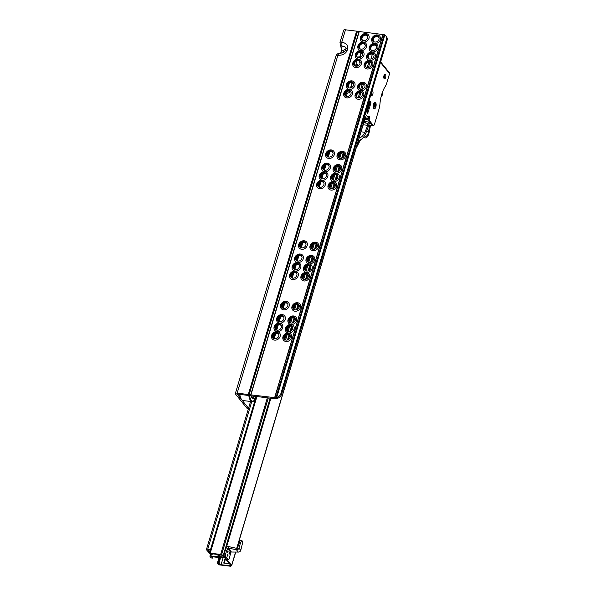 <?xml version="1.0" encoding="UTF-8"?>
<svg xmlns="http://www.w3.org/2000/svg" width="596" height="596" viewBox="0 0 596 596"><rect width="100%" height="100%" fill="white"/><g stroke="black" fill="none" stroke-linecap="round" stroke-linejoin="round"><path stroke-width="0.89" d="M278.921 335.101A3.256 2.742 -39 0 0 278.406 333.827A3.256 2.742 -39 0 0 276.745 332.94A3.256 2.742 -39 0 0 272.931 335.518A3.256 2.742 -39 0 0 273.34 337.917A3.256 2.742 -39 0 0 274.48 338.692M276.559 332.404A3.509 2.95 141 0 1 278.921 334.922A3.509 2.95 141 0 1 274.674 338.722A3.509 2.95 141 0 1 274.302 338.655A3.509 2.95 141 0 1 272.521 334.989A3.509 2.95 141 0 1 276.559 332.404M274.6 340.13A4.731 3.978 141 0 1 271.612 335.354A4.731 3.978 141 0 1 277.14 331.614A4.731 3.978 141 0 1 274.145 326.839A4.731 3.978 141 0 1 279.68 323.099A4.731 3.978 141 0 1 276.686 318.324A4.731 3.978 141 0 1 282.213 314.584A4.731 3.978 141 0 1 285.208 319.359A4.731 3.978 141 0 1 279.68 323.099A4.731 3.978 141 0 1 282.668 327.875A4.731 3.978 141 0 1 277.14 331.614A4.731 3.978 141 0 1 280.135 336.39A4.731 3.978 141 0 1 274.6 340.13M290.282 336.479A3.256 2.742 -39 0 0 289.768 335.205A3.256 2.742 -39 0 0 288.106 334.319A3.256 2.742 -39 0 0 284.299 336.896A3.256 2.742 -39 0 0 284.702 339.303A3.256 2.742 -39 0 0 285.842 340.07M287.928 333.782A3.509 2.95 141 0 1 290.282 336.3A3.509 2.95 141 0 1 286.043 340.1A3.509 2.95 141 0 1 285.663 340.033A3.509 2.95 141 0 1 283.882 336.368A3.509 2.95 141 0 1 287.928 333.782M285.961 341.508A4.731 3.978 141 0 1 282.973 336.733A4.731 3.978 141 0 1 288.501 332.993A4.731 3.978 141 0 1 285.514 328.217A4.731 3.978 141 0 1 291.042 324.477A4.731 3.978 141 0 1 288.047 319.702A4.731 3.978 141 0 1 293.582 315.962A4.731 3.978 141 0 1 296.57 320.737A4.731 3.978 141 0 1 291.042 324.477A4.731 3.978 141 0 1 294.037 329.253A4.731 3.978 141 0 1 288.501 332.993A4.731 3.978 141 0 1 291.496 337.768A4.731 3.978 141 0 1 285.961 341.508M281.461 326.586A3.256 2.742 -39 0 0 280.94 325.312A3.256 2.742 -39 0 0 279.286 324.425A3.256 2.742 -39 0 0 275.471 327.003A3.256 2.742 -39 0 0 275.873 329.402A3.256 2.742 -39 0 0 277.013 330.177M279.099 323.889A3.509 2.95 141 0 1 281.454 326.399A3.509 2.95 141 0 1 277.215 330.206A3.509 2.95 141 0 1 276.835 330.139A3.509 2.95 141 0 1 275.061 326.466A3.509 2.95 141 0 1 279.099 323.889M292.822 327.964A3.256 2.742 -39 0 0 292.308 326.69A3.256 2.742 -39 0 0 290.647 325.803A3.256 2.742 -39 0 0 286.84 328.381A3.256 2.742 -39 0 0 287.242 330.78A3.256 2.742 -39 0 0 288.382 331.555M290.468 325.267A3.509 2.95 141 0 1 292.822 327.785A3.509 2.95 141 0 1 288.583 331.585A3.509 2.95 141 0 1 288.203 331.518A3.509 2.95 141 0 1 286.423 327.852A3.509 2.95 141 0 1 290.468 325.267M283.994 318.07A3.256 2.742 -39 0 0 283.48 316.789A3.256 2.742 -39 0 0 281.819 315.91A3.256 2.742 -39 0 0 278.012 318.48A3.256 2.742 -39 0 0 278.414 320.886A3.256 2.742 -39 0 0 279.554 321.661M281.64 315.373A3.509 2.95 141 0 1 283.994 317.884A3.509 2.95 141 0 1 279.755 321.691A3.509 2.95 141 0 1 279.375 321.624A3.509 2.95 141 0 1 277.594 317.951A3.509 2.95 141 0 1 281.64 315.373M295.363 319.449A3.256 2.742 -39 0 0 294.841 318.175A3.256 2.742 -39 0 0 293.187 317.288A3.256 2.742 -39 0 0 289.373 319.866A3.256 2.742 -39 0 0 289.775 322.265A3.256 2.742 -39 0 0 290.915 323.039M293.001 316.752A3.509 2.95 141 0 1 295.363 319.27A3.509 2.95 141 0 1 291.116 323.069A3.509 2.95 141 0 1 290.744 323.002A3.509 2.95 141 0 1 288.963 319.337A3.509 2.95 141 0 1 293.001 316.752M287.942 304.824A3.256 2.742 -39 0 0 287.428 303.543A3.256 2.742 -39 0 0 285.775 302.656A3.256 2.742 -39 0 0 281.96 305.234A3.256 2.742 -39 0 0 282.362 307.64A3.256 2.742 -39 0 0 283.502 308.415M285.588 302.12A3.509 2.95 141 0 1 287.942 304.638A3.509 2.95 141 0 1 283.703 308.445A3.509 2.95 141 0 1 283.324 308.37A3.509 2.95 141 0 1 281.55 304.705A3.509 2.95 141 0 1 285.588 302.12M283.629 309.853A4.731 3.978 141 0 1 280.634 305.077A4.731 3.978 141 0 1 286.169 301.338A4.731 3.978 141 0 1 289.157 306.113A4.731 3.978 141 0 1 283.629 309.853M299.311 306.202A3.256 2.742 -39 0 0 298.797 304.921A3.256 2.742 -39 0 0 297.136 304.042A3.256 2.742 -39 0 0 293.321 306.612A3.256 2.742 -39 0 0 293.724 309.019A3.256 2.742 -39 0 0 294.871 309.793M296.95 303.506A3.509 2.95 141 0 1 299.311 306.016A3.509 2.95 141 0 1 295.065 309.823A3.509 2.95 141 0 1 294.692 309.756A3.509 2.95 141 0 1 292.912 306.083A3.509 2.95 141 0 1 296.95 303.506M294.99 311.231A4.731 3.978 141 0 1 292.003 306.456A4.731 3.978 141 0 1 297.531 302.716A4.731 3.978 141 0 1 300.518 307.491A4.731 3.978 141 0 1 294.99 311.231M296.972 274.54A3.256 2.742 -39 0 0 296.458 273.266A3.256 2.742 -39 0 0 294.796 272.379A3.256 2.742 -39 0 0 290.99 274.957A3.256 2.742 -39 0 0 291.392 277.363A3.256 2.742 -39 0 0 292.532 278.131M294.618 271.843A3.509 2.95 141 0 1 296.972 274.361A3.509 2.95 141 0 1 292.733 278.161A3.509 2.95 141 0 1 292.353 278.094A3.509 2.95 141 0 1 290.572 274.428A3.509 2.95 141 0 1 294.618 271.843M292.651 279.569A4.731 3.978 141 0 1 289.663 274.793A4.731 3.978 141 0 1 295.191 271.053A4.731 3.978 141 0 1 292.204 266.278A4.731 3.978 141 0 1 297.732 262.538A4.731 3.978 141 0 1 294.737 257.763A4.731 3.978 141 0 1 300.272 254.023A4.731 3.978 141 0 1 303.26 258.798A4.731 3.978 141 0 1 297.732 262.538A4.731 3.978 141 0 1 300.727 267.313A4.731 3.978 141 0 1 295.191 271.053A4.731 3.978 141 0 1 298.186 275.829A4.731 3.978 141 0 1 292.651 279.569M308.333 275.918A3.256 2.742 -39 0 0 307.819 274.644A3.256 2.742 -39 0 0 306.165 273.758A3.256 2.742 -39 0 0 302.351 276.335A3.256 2.742 -39 0 0 302.753 278.742A3.256 2.742 -39 0 0 303.893 279.509M305.979 273.221A3.509 2.95 141 0 1 308.333 275.739A3.509 2.95 141 0 1 304.094 279.546A3.509 2.95 141 0 1 303.714 279.472A3.509 2.95 141 0 1 301.941 275.806A3.509 2.95 141 0 1 305.979 273.221M304.02 280.954A4.731 3.978 141 0 1 301.025 276.179A4.731 3.978 141 0 1 306.56 272.432A4.731 3.978 141 0 1 303.565 267.656A4.731 3.978 141 0 1 309.093 263.916A4.731 3.978 141 0 1 306.106 259.141A4.731 3.978 141 0 1 311.634 255.401A4.731 3.978 141 0 1 314.628 260.176A4.731 3.978 141 0 1 309.093 263.916A4.731 3.978 141 0 1 312.088 268.692A4.731 3.978 141 0 1 306.56 272.432A4.731 3.978 141 0 1 309.548 277.207A4.731 3.978 141 0 1 304.02 280.954M299.512 266.025A3.256 2.742 -39 0 0 298.998 264.751A3.256 2.742 -39 0 0 297.337 263.864A3.256 2.742 -39 0 0 293.53 266.442A3.256 2.742 -39 0 0 293.932 268.848A3.256 2.742 -39 0 0 295.072 269.615M297.151 263.328A3.509 2.95 141 0 1 299.512 265.846A3.509 2.95 141 0 1 295.273 269.645A3.509 2.95 141 0 1 294.893 269.578A3.509 2.95 141 0 1 293.113 265.913A3.509 2.95 141 0 1 297.151 263.328M310.874 267.403A3.256 2.742 -39 0 0 310.36 266.129A3.256 2.742 -39 0 0 308.698 265.242A3.256 2.742 -39 0 0 304.891 267.82A3.256 2.742 -39 0 0 305.294 270.226A3.256 2.742 -39 0 0 306.433 270.994M308.519 264.706A3.509 2.95 141 0 1 310.874 267.224A3.509 2.95 141 0 1 306.635 271.031A3.509 2.95 141 0 1 306.255 270.957A3.509 2.95 141 0 1 304.474 267.291A3.509 2.95 141 0 1 308.519 264.706M302.053 257.509A3.256 2.742 -39 0 0 301.531 256.235A3.256 2.742 -39 0 0 299.877 255.349A3.256 2.742 -39 0 0 296.063 257.926A3.256 2.742 -39 0 0 296.465 260.325A3.256 2.742 -39 0 0 297.605 261.1M299.691 254.812A3.509 2.95 141 0 1 302.045 257.33A3.509 2.95 141 0 1 297.806 261.13A3.509 2.95 141 0 1 297.426 261.063A3.509 2.95 141 0 1 295.653 257.397A3.509 2.95 141 0 1 299.691 254.812M313.414 258.887A3.256 2.742 -39 0 0 312.9 257.614A3.256 2.742 -39 0 0 311.239 256.727A3.256 2.742 -39 0 0 307.432 259.305A3.256 2.742 -39 0 0 307.834 261.711A3.256 2.742 -39 0 0 308.974 262.478M311.06 256.191A3.509 2.95 141 0 1 313.414 258.709A3.509 2.95 141 0 1 309.175 262.508A3.509 2.95 141 0 1 308.795 262.441A3.509 2.95 141 0 1 307.014 258.776A3.509 2.95 141 0 1 311.06 256.191M306.001 244.263A3.256 2.742 -39 0 0 305.48 242.989A3.256 2.742 -39 0 0 303.826 242.103A3.256 2.742 -39 0 0 300.012 244.68A3.256 2.742 -39 0 0 300.414 247.079A3.256 2.742 -39 0 0 301.554 247.854M303.64 241.566A3.509 2.95 141 0 1 306.001 244.077A3.509 2.95 141 0 1 301.755 247.884A3.509 2.95 141 0 1 301.382 247.817A3.509 2.95 141 0 1 299.602 244.151A3.509 2.95 141 0 1 303.64 241.566M301.68 249.292A4.731 3.978 141 0 1 298.685 244.516A4.731 3.978 141 0 1 304.221 240.777A4.731 3.978 141 0 1 307.208 245.552A4.731 3.978 141 0 1 301.68 249.292M317.363 245.641A3.256 2.742 -39 0 0 316.849 244.367A3.256 2.742 -39 0 0 315.187 243.481A3.256 2.742 -39 0 0 311.38 246.059A3.256 2.742 -39 0 0 311.782 248.458A3.256 2.742 -39 0 0 312.922 249.232M315.008 242.945A3.509 2.95 141 0 1 317.363 245.463A3.509 2.95 141 0 1 313.123 249.262A3.509 2.95 141 0 1 312.744 249.195A3.509 2.95 141 0 1 310.963 245.53A3.509 2.95 141 0 1 315.008 242.945M313.042 250.67A4.731 3.978 141 0 1 310.054 245.895A4.731 3.978 141 0 1 315.582 242.155A4.731 3.978 141 0 1 318.577 246.93A4.731 3.978 141 0 1 313.042 250.67M324.053 183.702A3.256 2.742 -39 0 0 323.539 182.428A3.256 2.742 -39 0 0 321.877 181.542A3.256 2.742 -39 0 0 318.07 184.119A3.256 2.742 -39 0 0 318.473 186.526A3.256 2.742 -39 0 0 319.612 187.293M321.698 181.005A3.509 2.95 141 0 1 324.053 183.523A3.509 2.95 141 0 1 319.814 187.323A3.509 2.95 141 0 1 319.434 187.256A3.509 2.95 141 0 1 317.653 183.59A3.509 2.95 141 0 1 321.698 181.005M319.732 188.731A4.731 3.978 141 0 1 316.744 183.955A4.731 3.978 141 0 1 322.272 180.215A4.731 3.978 141 0 1 319.277 175.44A4.731 3.978 141 0 1 324.813 171.7A4.731 3.978 141 0 1 321.818 166.925A4.731 3.978 141 0 1 327.353 163.185A4.731 3.978 141 0 1 330.34 167.96A4.731 3.978 141 0 1 324.813 171.7A4.731 3.978 141 0 1 327.8 176.476A4.731 3.978 141 0 1 322.272 180.215A4.731 3.978 141 0 1 325.267 184.991A4.731 3.978 141 0 1 319.732 188.731M335.414 185.08A3.256 2.742 -39 0 0 334.9 183.806A3.256 2.742 -39 0 0 333.238 182.92A3.256 2.742 -39 0 0 329.432 185.498A3.256 2.742 -39 0 0 329.834 187.904A3.256 2.742 -39 0 0 330.974 188.671M333.06 182.383A3.509 2.95 141 0 1 335.414 184.902A3.509 2.95 141 0 1 331.175 188.709A3.509 2.95 141 0 1 330.795 188.634A3.509 2.95 141 0 1 329.014 184.969A3.509 2.95 141 0 1 333.06 182.383M331.1 190.109A4.731 3.978 141 0 1 328.105 185.334A4.731 3.978 141 0 1 333.633 181.594A4.731 3.978 141 0 1 330.646 176.818A4.731 3.978 141 0 1 336.174 173.078A4.731 3.978 141 0 1 333.186 168.303A4.731 3.978 141 0 1 338.714 164.563A4.731 3.978 141 0 1 341.709 169.339A4.731 3.978 141 0 1 336.174 173.078A4.731 3.978 141 0 1 339.169 177.854A4.731 3.978 141 0 1 333.633 181.594A4.731 3.978 141 0 1 336.628 186.369A4.731 3.978 141 0 1 331.1 190.109M326.593 175.187A3.256 2.742 -39 0 0 326.079 173.913A3.256 2.742 -39 0 0 324.418 173.026A3.256 2.742 -39 0 0 320.603 175.604A3.256 2.742 -39 0 0 321.006 178.003A3.256 2.742 -39 0 0 322.153 178.778M324.231 172.49A3.509 2.95 141 0 1 326.593 175.008A3.509 2.95 141 0 1 322.347 178.807A3.509 2.95 141 0 1 321.974 178.74A3.509 2.95 141 0 1 320.194 175.075A3.509 2.95 141 0 1 324.231 172.49M337.954 176.565A3.256 2.742 -39 0 0 337.44 175.291A3.256 2.742 -39 0 0 335.779 174.404A3.256 2.742 -39 0 0 331.972 176.982A3.256 2.742 -39 0 0 332.374 179.389A3.256 2.742 -39 0 0 333.514 180.156M335.6 173.868A3.509 2.95 141 0 1 337.954 176.386A3.509 2.95 141 0 1 333.715 180.186A3.509 2.95 141 0 1 333.335 180.119A3.509 2.95 141 0 1 331.555 176.453A3.509 2.95 141 0 1 335.6 173.868M329.134 166.671A3.256 2.742 -39 0 0 328.612 165.397A3.256 2.742 -39 0 0 326.958 164.511A3.256 2.742 -39 0 0 323.144 167.089A3.256 2.742 -39 0 0 323.546 169.488A3.256 2.742 -39 0 0 324.686 170.262M326.772 163.975A3.509 2.95 141 0 1 329.126 166.493A3.509 2.95 141 0 1 324.887 170.292A3.509 2.95 141 0 1 324.507 170.225A3.509 2.95 141 0 1 322.734 166.56A3.509 2.95 141 0 1 326.772 163.975M340.495 168.05A3.256 2.742 -39 0 0 339.981 166.776A3.256 2.742 -39 0 0 338.319 165.889A3.256 2.742 -39 0 0 334.512 168.467A3.256 2.742 -39 0 0 334.915 170.873A3.256 2.742 -39 0 0 336.055 171.641M338.133 165.353A3.509 2.95 141 0 1 340.495 167.871A3.509 2.95 141 0 1 336.256 171.67A3.509 2.95 141 0 1 335.876 171.603A3.509 2.95 141 0 1 334.095 167.938A3.509 2.95 141 0 1 338.133 165.353M333.082 153.425A3.256 2.742 -39 0 0 332.561 152.151A3.256 2.742 -39 0 0 330.907 151.265A3.256 2.742 -39 0 0 327.092 153.843A3.256 2.742 -39 0 0 327.495 156.241A3.256 2.742 -39 0 0 328.634 157.016M330.72 150.728A3.509 2.95 141 0 1 333.075 153.239A3.509 2.95 141 0 1 328.836 157.046A3.509 2.95 141 0 1 328.456 156.979A3.509 2.95 141 0 1 326.683 153.306A3.509 2.95 141 0 1 330.72 150.728M328.761 158.454A4.731 3.978 141 0 1 325.766 153.679A4.731 3.978 141 0 1 331.301 149.939A4.731 3.978 141 0 1 334.289 154.714A4.731 3.978 141 0 1 328.761 158.454M344.443 154.804A3.256 2.742 -39 0 0 343.929 153.53A3.256 2.742 -39 0 0 342.268 152.643A3.256 2.742 -39 0 0 338.461 155.221A3.256 2.742 -39 0 0 338.863 157.62A3.256 2.742 -39 0 0 340.003 158.394M342.089 152.107A3.509 2.95 141 0 1 344.443 154.625A3.509 2.95 141 0 1 340.204 158.424A3.509 2.95 141 0 1 339.824 158.357A3.509 2.95 141 0 1 338.044 154.692A3.509 2.95 141 0 1 342.089 152.107M340.122 159.832A4.731 3.978 141 0 1 337.135 155.057A4.731 3.978 141 0 1 342.663 151.317A4.731 3.978 141 0 1 345.658 156.092A4.731 3.978 141 0 1 340.122 159.832M351.133 92.864A3.256 2.742 -39 0 0 350.619 91.59A3.256 2.742 -39 0 0 348.958 90.704A3.256 2.742 -39 0 0 345.151 93.281A3.256 2.742 -39 0 0 345.553 95.688A3.256 2.742 -39 0 0 346.693 96.455M348.779 90.167A3.509 2.95 141 0 1 351.133 92.685A3.509 2.95 141 0 1 346.894 96.485A3.509 2.95 141 0 1 346.514 96.418A3.509 2.95 141 0 1 344.734 92.752A3.509 2.95 141 0 1 348.779 90.167M346.812 97.893A4.731 3.978 141 0 1 343.825 93.118A4.731 3.978 141 0 1 349.353 89.378A4.731 3.978 141 0 1 346.358 84.602A4.731 3.978 141 0 1 351.893 80.862A4.731 3.978 141 0 1 354.881 85.638A4.731 3.978 141 0 1 349.353 89.378A4.731 3.978 141 0 1 352.348 94.153A4.731 3.978 141 0 1 346.812 97.893M362.495 94.242A3.256 2.742 -39 0 0 361.981 92.969A3.256 2.742 -39 0 0 360.319 92.082A3.256 2.742 -39 0 0 356.512 94.66A3.256 2.742 -39 0 0 356.915 97.066A3.256 2.742 -39 0 0 358.054 97.833M360.14 91.546A3.509 2.95 141 0 1 362.495 94.064A3.509 2.95 141 0 1 358.256 97.871A3.509 2.95 141 0 1 357.876 97.796A3.509 2.95 141 0 1 356.095 94.131A3.509 2.95 141 0 1 360.14 91.546M358.181 99.271A4.731 3.978 141 0 1 355.186 94.496A4.731 3.978 141 0 1 360.714 90.756A4.731 3.978 141 0 1 357.727 85.98A4.731 3.978 141 0 1 363.255 82.241A4.731 3.978 141 0 1 366.249 87.016A4.731 3.978 141 0 1 360.714 90.756A4.731 3.978 141 0 1 363.709 95.531A4.731 3.978 141 0 1 358.181 99.271M353.674 84.349A3.256 2.742 -39 0 0 353.152 83.075A3.256 2.742 -39 0 0 351.498 82.188A3.256 2.742 -39 0 0 347.684 84.766A3.256 2.742 -39 0 0 348.086 87.165A3.256 2.742 -39 0 0 349.226 87.94M351.312 81.652A3.509 2.95 141 0 1 353.674 84.17A3.509 2.95 141 0 1 349.427 87.97A3.509 2.95 141 0 1 349.055 87.903A3.509 2.95 141 0 1 347.274 84.237A3.509 2.95 141 0 1 351.312 81.652M365.035 85.727A3.256 2.742 -39 0 0 364.521 84.453A3.256 2.742 -39 0 0 362.86 83.567A3.256 2.742 -39 0 0 359.053 86.144A3.256 2.742 -39 0 0 359.455 88.551A3.256 2.742 -39 0 0 360.595 89.318M362.681 83.03A3.509 2.95 141 0 1 365.035 85.548A3.509 2.95 141 0 1 360.796 89.348A3.509 2.95 141 0 1 360.416 89.281A3.509 2.95 141 0 1 358.636 85.615A3.509 2.95 141 0 1 362.681 83.03M360.163 62.587A3.256 2.742 -39 0 0 359.641 61.306A3.256 2.742 -39 0 0 357.987 60.427A3.256 2.742 -39 0 0 354.173 62.997A3.256 2.742 -39 0 0 354.575 65.404A3.256 2.742 -39 0 0 355.715 66.178M357.801 59.891A3.509 2.95 141 0 1 360.155 62.401A3.509 2.95 141 0 1 355.916 66.208A3.509 2.95 141 0 1 355.536 66.141A3.509 2.95 141 0 1 353.763 62.468A3.509 2.95 141 0 1 357.801 59.891M355.842 67.616A4.731 3.978 141 0 1 352.847 62.841A4.731 3.978 141 0 1 358.382 59.101A4.731 3.978 141 0 1 355.387 54.325A4.731 3.978 141 0 1 360.915 50.586A4.731 3.978 141 0 1 357.928 45.81A4.731 3.978 141 0 1 363.456 42.07A4.731 3.978 141 0 1 360.468 37.295A4.731 3.978 141 0 1 365.996 33.547A4.731 3.978 141 0 1 368.991 38.323A4.731 3.978 141 0 1 363.456 42.07A4.731 3.978 141 0 1 366.451 46.846A4.731 3.978 141 0 1 360.915 50.586A4.731 3.978 141 0 1 363.91 55.361A4.731 3.978 141 0 1 358.382 59.101A4.731 3.978 141 0 1 361.37 63.876A4.731 3.978 141 0 1 355.842 67.616M371.524 63.966A3.256 2.742 -39 0 0 371.01 62.692A3.256 2.742 -39 0 0 369.349 61.805A3.256 2.742 -39 0 0 365.542 64.383A3.256 2.742 -39 0 0 365.944 66.782A3.256 2.742 -39 0 0 367.084 67.557M369.162 61.269A3.509 2.95 141 0 1 371.524 63.787A3.509 2.95 141 0 1 367.285 67.586A3.509 2.95 141 0 1 366.905 67.519A3.509 2.95 141 0 1 365.125 63.854A3.509 2.95 141 0 1 369.162 61.269M367.203 68.994A4.731 3.978 141 0 1 364.216 64.219A4.731 3.978 141 0 1 369.743 60.479A4.731 3.978 141 0 1 366.749 55.704A4.731 3.978 141 0 1 372.284 51.964A4.731 3.978 141 0 1 369.289 47.188A4.731 3.978 141 0 1 374.824 43.448A4.731 3.978 141 0 1 371.829 38.673A4.731 3.978 141 0 1 377.357 34.933A4.731 3.978 141 0 1 380.352 39.709A4.731 3.978 141 0 1 374.824 43.448A4.731 3.978 141 0 1 377.812 48.224A4.731 3.978 141 0 1 372.284 51.964A4.731 3.978 141 0 1 375.271 56.739A4.731 3.978 141 0 1 369.743 60.479A4.731 3.978 141 0 1 372.738 65.255A4.731 3.978 141 0 1 367.203 68.994M362.696 54.072A3.256 2.742 -39 0 0 362.182 52.791A3.256 2.742 -39 0 0 360.52 51.904A3.256 2.742 -39 0 0 356.713 54.482A3.256 2.742 -39 0 0 357.116 56.888A3.256 2.742 -39 0 0 358.256 57.663M360.342 51.368A3.509 2.95 141 0 1 362.696 53.886A3.509 2.95 141 0 1 358.457 57.693A3.509 2.95 141 0 1 358.077 57.618A3.509 2.95 141 0 1 356.296 53.953A3.509 2.95 141 0 1 360.342 51.368M374.065 55.45A3.256 2.742 -39 0 0 373.543 54.176A3.256 2.742 -39 0 0 371.889 53.29A3.256 2.742 -39 0 0 368.075 55.868A3.256 2.742 -39 0 0 368.477 58.266A3.256 2.742 -39 0 0 369.617 59.041M371.703 52.753A3.509 2.95 141 0 1 374.057 55.264A3.509 2.95 141 0 1 369.818 59.071A3.509 2.95 141 0 1 369.438 59.004A3.509 2.95 141 0 1 367.665 55.331A3.509 2.95 141 0 1 371.703 52.753M365.236 45.557A3.256 2.742 -39 0 0 364.722 44.275A3.256 2.742 -39 0 0 363.061 43.389A3.256 2.742 -39 0 0 359.254 45.967A3.256 2.742 -39 0 0 359.656 48.373A3.256 2.742 -39 0 0 360.796 49.148M362.882 42.852A3.509 2.95 141 0 1 365.236 45.37A3.509 2.95 141 0 1 360.997 49.177A3.509 2.95 141 0 1 360.617 49.103A3.509 2.95 141 0 1 358.837 45.438A3.509 2.95 141 0 1 362.882 42.852M376.598 46.935A3.256 2.742 -39 0 0 376.083 45.654A3.256 2.742 -39 0 0 374.43 44.775A3.256 2.742 -39 0 0 370.615 47.345A3.256 2.742 -39 0 0 371.017 49.751A3.256 2.742 -39 0 0 372.157 50.526M374.243 44.238A3.509 2.95 141 0 1 376.598 46.749A3.509 2.95 141 0 1 372.358 50.556A3.509 2.95 141 0 1 371.978 50.489A3.509 2.95 141 0 1 370.205 46.816A3.509 2.95 141 0 1 374.243 44.238M363.538 40.662A3.509 2.95 141 0 1 363.158 40.588A3.509 2.95 141 0 1 361.377 36.922A3.509 2.95 141 0 1 365.415 34.337A3.509 2.95 141 0 1 367.777 36.855A3.509 2.95 141 0 1 363.538 40.662M367.777 37.041A3.256 2.742 -39 0 0 367.263 35.76A3.256 2.742 -39 0 0 365.601 34.873A3.256 2.742 -39 0 0 361.794 37.451A3.256 2.742 -39 0 0 362.197 39.858A3.256 2.742 -39 0 0 363.337 40.632M374.899 42.04A3.509 2.95 141 0 1 374.519 41.966A3.509 2.95 141 0 1 372.738 38.3A3.509 2.95 141 0 1 376.784 35.715A3.509 2.95 141 0 1 379.138 38.233A3.509 2.95 141 0 1 374.899 42.04M379.138 38.42A3.256 2.742 -39 0 0 378.624 37.138A3.256 2.742 -39 0 0 376.963 36.252A3.256 2.742 -39 0 0 373.156 38.829A3.256 2.742 -39 0 0 373.558 41.236A3.256 2.742 -39 0 0 374.698 42.011M378.758 37.325A3.256 2.742 -39 0 0 375.778 36.781A3.256 2.742 -39 0 0 373.439 39.187A3.256 2.742 -39 0 0 373.707 41.407M376.218 45.84A3.256 2.742 -39 0 0 373.245 45.296A3.256 2.742 -39 0 0 370.898 47.702A3.256 2.742 -39 0 0 371.166 49.922M373.677 54.355A3.256 2.742 -39 0 0 370.705 53.811A3.256 2.742 -39 0 0 368.365 56.218A3.256 2.742 -39 0 0 368.633 58.438M371.144 62.871A3.256 2.742 -39 0 0 368.164 62.327A3.256 2.742 -39 0 0 365.825 64.733A3.256 2.742 -39 0 0 366.093 66.953M367.397 35.946A3.256 2.742 -39 0 0 364.417 35.402A3.256 2.742 -39 0 0 362.077 37.809A3.256 2.742 -39 0 0 362.346 40.029M364.856 44.462A3.256 2.742 -39 0 0 361.876 43.918A3.256 2.742 -39 0 0 359.537 46.324A3.256 2.742 -39 0 0 359.805 48.544M362.316 52.977A3.256 2.742 -39 0 0 359.343 52.433A3.256 2.742 -39 0 0 356.997 54.839A3.256 2.742 -39 0 0 357.265 57.06M359.708 62.304A2.101 1.907 -21.8 0 1 359.76 61.515A2.101 1.907 -21.8 0 0 359.76 61.515A3.256 2.742 -39 0 0 356.803 60.948A3.256 2.742 -39 0 0 354.464 63.355A3.256 2.742 -39 0 0 354.732 65.575M364.655 84.639A3.256 2.742 -39 0 0 361.675 84.096A3.256 2.742 -39 0 0 359.336 86.495A3.256 2.742 -39 0 0 359.604 88.715M362.115 93.155A3.256 2.742 -39 0 0 359.142 92.611A3.256 2.742 -39 0 0 356.795 95.01A3.256 2.742 -39 0 0 357.064 97.237M350.753 91.769A3.256 2.742 -39 0 0 347.773 91.225A3.256 2.742 -39 0 0 345.434 93.632A3.256 2.742 -39 0 0 345.702 95.852M353.286 83.254A3.256 2.742 -39 0 0 350.314 82.71A3.256 2.742 -39 0 0 347.975 85.116A3.256 2.742 -39 0 0 348.243 87.336M344.063 153.708A3.256 2.742 -39 0 0 341.083 153.165A3.256 2.742 -39 0 0 338.744 155.571A3.256 2.742 -39 0 0 339.012 157.791M340.115 166.962A3.256 2.742 -39 0 0 337.135 166.418A3.256 2.742 -39 0 0 334.796 168.817A3.256 2.742 -39 0 0 335.064 171.037M337.574 175.477A3.256 2.742 -39 0 0 334.594 174.933A3.256 2.742 -39 0 0 332.255 177.332A3.256 2.742 -39 0 0 332.523 179.552M335.034 183.993A3.256 2.742 -39 0 0 332.061 183.449A3.256 2.742 -39 0 0 329.715 185.855A3.256 2.742 -39 0 0 329.983 188.075M323.673 182.614A3.256 2.742 -39 0 0 320.693 182.071A3.256 2.742 -39 0 0 318.353 184.469A3.256 2.742 -39 0 0 318.622 186.69M326.213 174.092A3.256 2.742 -39 0 0 323.233 173.548A3.256 2.742 -39 0 0 320.894 175.954A3.256 2.742 -39 0 0 321.162 178.174M328.746 165.576A3.256 2.742 -39 0 0 325.774 165.032A3.256 2.742 -39 0 0 323.434 167.439A3.256 2.742 -39 0 0 323.702 169.659M332.695 152.33A3.256 2.742 -39 0 0 329.722 151.786A3.256 2.742 -39 0 0 327.383 154.193A3.256 2.742 -39 0 0 327.651 156.413M316.983 244.546A3.256 2.742 -39 0 0 314.003 244.002A3.256 2.742 -39 0 0 311.663 246.409A3.256 2.742 -39 0 0 311.931 248.629M313.034 257.8A3.256 2.742 -39 0 0 310.054 257.256A3.256 2.742 -39 0 0 307.715 259.655A3.256 2.742 -39 0 0 307.983 261.875M310.494 266.315A3.256 2.742 -39 0 0 307.514 265.771A3.256 2.742 -39 0 0 305.174 268.178A3.256 2.742 -39 0 0 305.443 270.398M307.953 274.83A3.256 2.742 -39 0 0 304.981 274.287A3.256 2.742 -39 0 0 302.634 276.693A3.256 2.742 -39 0 0 302.902 278.913M296.592 273.452A3.256 2.742 -39 0 0 293.612 272.908A3.256 2.742 -39 0 0 291.273 275.307A3.256 2.742 -39 0 0 291.541 277.527M299.132 264.937A3.256 2.742 -39 0 0 296.152 264.393A3.256 2.742 -39 0 0 293.813 266.792A3.256 2.742 -39 0 0 294.081 269.012M301.665 256.414A3.256 2.742 -39 0 0 298.693 255.87A3.256 2.742 -39 0 0 296.354 258.277A3.256 2.742 -39 0 0 296.622 260.497M305.614 243.168A3.256 2.742 -39 0 0 302.641 242.624A3.256 2.742 -39 0 0 300.302 245.03A3.256 2.742 -39 0 0 300.57 247.251M298.931 305.107A3.256 2.742 -39 0 0 295.951 304.563A3.256 2.742 -39 0 0 293.612 306.97A3.256 2.742 -39 0 0 293.88 309.19M287.563 303.729A3.256 2.742 -39 0 0 284.59 303.185A3.256 2.742 -39 0 0 282.251 305.592A3.256 2.742 -39 0 0 282.519 307.812M283.614 316.975A3.256 2.742 -39 0 0 280.642 316.431A3.256 2.742 -39 0 0 278.295 318.838A3.256 2.742 -39 0 0 278.563 321.058M294.975 318.353A3.256 2.742 -39 0 0 292.003 317.81A3.256 2.742 -39 0 0 289.663 320.216A3.256 2.742 -39 0 0 289.932 322.436M292.442 326.869A3.256 2.742 -39 0 0 289.462 326.325A3.256 2.742 -39 0 0 287.123 328.731A3.256 2.742 -39 0 0 287.391 330.951M281.074 325.49A3.256 2.742 -39 0 0 278.101 324.947A3.256 2.742 -39 0 0 275.762 327.353A3.256 2.742 -39 0 0 276.03 329.573M289.902 335.392A3.256 2.742 -39 0 0 286.922 334.848A3.256 2.742 -39 0 0 284.583 337.247A3.256 2.742 -39 0 0 284.851 339.467M278.541 334.006A3.256 2.742 -39 0 0 275.561 333.462A3.256 2.742 -39 0 0 273.221 335.868A3.256 2.742 -39 0 0 273.49 338.088M248.539 408.29L237.148 394.09L250.663 395.729A2.518 0.864 -163.4 0 0 251.497 395.893L275.173 398.769A2.518 0.864 -163.4 0 0 275.628 398.798L277.349 398.366A5.252 4.418 -39 0 0 281.543 394.358L387.042 40.468A5.252 4.418 -39 0 0 386.394 36.587L385.746 35.79A5.252 4.418 141 0 1 386.394 39.671L387.042 40.468M281.543 394.358L280.895 393.561A5.252 4.418 141 0 1 276.7 397.569L275.896 397.793L384.144 34.68L357.444 31.312A2.518 0.864 -163.4 0 0 356.609 31.148L345.479 29.8A2.943 1.006 -163.4 0 0 343.661 30.195L339.988 42.51A2.943 1.006 -163.4 0 1 341.806 42.115L345.479 29.8M275.896 397.793L249.128 394.664A2.518 0.864 -163.4 0 0 248.294 394.507L237.156 393.151A2.943 1.006 -163.4 0 0 235.338 393.554A2.943 1.006 -163.4 0 0 235.509 394.068L246.878 408.141A2.943 1.006 -163.4 0 0 248.309 409.079M235.338 393.554L336.047 55.733A2.943 1.006 16.6 0 1 337.865 55.339C338.349 53.752 338.975 53.223 339.735 53.744M384.144 34.68L384.8 34.963A5.252 4.418 141 0 1 385.746 35.79M280.895 393.561L386.394 39.671M356.095 65.53L356.46 64.308M340.748 53.491L341.985 46.197C344.831 46.369 346.149 47.248 345.948 48.835L345.382 50.727L343.527 52.642L339.266 53.528C338.029 53.327 336.956 54.065 336.047 55.733M341.985 46.197L340.443 45.214L341.433 49.051L341.128 51.651A3.151 1.08 16.6 0 1 341.381 51.368L345.948 48.835A3.151 1.08 16.6 0 1 347.639 48.693C348.176 45.378 346.231 43.188 341.806 42.115L341.985 46.197M253.121 396.087L252.652 398.061A0.529 0.477 102.9 0 1 253.032 398.635A1.05 0.44 96.9 0 0 253.538 398.039L253.821 397.078A1.05 0.44 96.9 0 0 253.911 396.184M224.64 557.796L219.03 557.446A2.101 0.715 -163.4 0 1 218.181 557.446L211.438 556.627L212.63 558.109L211.215 557.938L210.015 556.455A1.579 0.536 -163.4 0 1 209.926 556.18A1.579 0.536 -163.4 0 1 210.902 555.964L217.853 556.783L218.508 554.578M224.103 557.133L219.686 556.597A2.101 0.715 -163.4 0 0 218.836 556.597L217.853 556.783M220.662 554.839A1.579 1.326 -39 0 0 221.347 555.137L221.794 555.196M212.63 558.109L213.018 556.82M209.718 552.224L207.944 549.974L210.336 550.153M209.457 553.118L206.559 549.892A2.101 0.715 -163.4 0 1 206.44 549.527L250.573 401.466M210.507 549.579L207.736 549.244A2.101 0.715 -163.4 0 0 206.44 549.527M323.911 169.189L323.442 169.137M365.11 116.63L365.043 117.151L364.685 116.481L365.162 117.114L363.068 123.782A1.259 0.432 16.6 0 1 363.135 123.998M363.188 124.303A1.259 0.432 -163.4 0 0 363.292 124.191A1.259 0.432 -163.4 0 0 363.217 123.968L363.068 123.782M227.992 555.673L227.821 554.563L227.627 556.128L227.992 555.673M227.553 554.772L227.419 555.859M229.549 553.721L229.378 552.604L229.02 553.058L229.192 554.168L229.549 553.721M229.117 552.82L228.983 553.9M240.747 550.391L242.706 542.39A1.05 0.44 -83.1 0 0 242.557 541.362L242.021 540.699A1.05 0.44 -83.1 0 0 241.864 540.602A1.05 0.44 -83.1 0 0 241.499 540.892L240.084 540.721L237.506 547.962A0.529 0.44 -39 0 1 236.895 548.38L228.603 546.577L228.179 548L236.47 549.803A2.101 1.766 -39 0 0 238.929 548.141L240.747 550.391A2.101 1.766 141 0 1 238.296 552.052L231.434 552.023A0.529 0.44 141 0 0 230.816 552.432L227.568 548.409L227.001 550.302L225.4 549.907L224.275 553.699A2.101 0.879 96.9 0 0 224.424 556.47L226.607 559.167A2.101 0.879 96.9 0 0 226.912 559.361L228.335 559.532A2.101 0.879 -83.1 0 1 228.022 559.339L225.847 556.642A2.101 0.879 -83.1 0 1 225.69 553.87L226.823 550.086M240.598 540.52A1.05 0.44 96.9 0 0 240.441 540.423A1.05 0.44 96.9 0 0 240.084 540.721M241.499 540.892L240.56 542.665L239.138 542.494M240.56 542.665L238.929 548.141M231.434 552.023L228.179 548A0.529 0.44 -39 0 0 227.568 548.409M230.816 552.432L229.304 558.333A2.101 0.879 -83.1 0 1 228.335 559.532M228.603 546.577A2.101 1.766 141 0 0 226.145 548.238L225.638 549.937M228.126 551.956L227.948 550.838L227.761 552.403L228.126 551.956M227.687 551.047L227.553 552.134M236.895 548.38L236.47 549.803L238.296 552.052M292.293 277.431A7.353 3.084 96.9 0 0 291.578 276.022A7.353 3.084 96.9 0 0 291.191 275.643M291.735 277.118A7.353 3.084 96.9 0 0 291.153 276.022M229.795 565.76L219.38 564.494L218.382 563.578L221.109 564.524L218.069 563.138L217.339 563.25L218.039 564.211A1.363 0.469 -163.4 0 0 219.738 564.933L230.153 566.2A1.259 0.432 -163.4 0 0 230.831 566.14L231.598 565.716A1.259 0.432 -163.4 0 0 231.695 565.604A1.259 0.432 -163.4 0 0 231.628 565.38L223.902 555.83A1.259 0.432 -163.4 0 0 223.269 555.412L221.578 554.69A1.259 0.432 -163.4 0 0 220.647 554.436L210.224 553.17A1.363 0.469 -163.4 0 0 209.382 553.356A1.363 0.469 -163.4 0 0 209.464 553.602L211.275 554.898L212.645 554.049L211.595 553.781L211.014 554.466L210.582 553.617L221.004 554.883L222.926 555.681L230.712 565.306L229.795 565.76L230.138 564.606M211.014 554.466L211.245 553.699M225.482 558.832L224.2 563.116M221.109 564.524L223.172 557.618M225.124 558.392L223.731 563.064L229.46 563.756M373.543 104.099A3.36 1.408 96.9 0 0 373.677 108.397A3.36 1.408 96.9 0 0 375.83 106.93A3.36 1.408 96.9 0 0 375.927 103.16A3.36 1.408 96.9 0 0 374.4 102.475A3.36 1.408 96.9 0 0 373.543 104.099M371.017 94.213A2.362 0.991 96.9 0 0 371.382 95.271A2.362 0.991 96.9 0 0 371.733 95.487A2.362 0.991 96.9 0 0 372.925 93.706A2.362 0.991 96.9 0 0 372.649 91.009A2.362 0.991 96.9 0 0 372.299 90.793A2.362 0.991 96.9 0 0 372.023 90.853M371.807 91.561A2.362 0.991 -83.1 0 1 371.211 94.987M383.988 78.411A2.362 0.991 96.9 0 0 384.45 74.575M384.152 78.694A2.362 0.991 96.9 0 0 384.502 78.91A2.362 0.991 96.9 0 0 385.701 77.13A2.362 0.991 96.9 0 0 385.418 74.433A2.362 0.991 96.9 0 0 385.076 74.217A2.362 0.991 96.9 0 0 383.876 75.997A2.362 0.991 96.9 0 0 384.152 78.694M380.486 62.438L389.56 73.666L386.849 82.777A10.505 4.403 -83.1 0 1 385.135 86.651A21.016 8.813 96.9 0 0 381.716 94.399A21.016 8.813 96.9 0 0 379.92 104.151A10.505 4.403 -83.1 0 1 379.019 109.023L374.474 124.288A2.101 0.879 -83.1 0 1 373.506 125.488A2.101 0.879 -83.1 0 1 373.193 125.294L372.053 125.16A2.101 0.879 96.9 0 0 372.366 125.354L373.506 125.488M364.558 115.885L366.801 118.656A1.266 1.065 -39 0 0 368.276 117.658L368.417 117.189A1.579 0.663 -83.1 0 1 369.147 116.287A1.579 0.663 -83.1 0 1 369.49 118.515L369.296 119.178L368.157 119.036A1.05 0.44 96.9 0 0 368.231 120.429L372.053 125.16M368.231 120.429L369.371 120.563A1.05 0.44 -83.1 0 1 369.296 119.178M369.371 120.563L373.193 125.294M372.522 53.707L370.935 59.019M369.982 62.222L368.395 67.534M363.493 83.984L361.906 89.296M360.952 92.499L359.373 97.811M369.49 101.283L366.525 111.221L367.717 113.292L370.921 103.056L370.883 102.363L369.811 101.037L369.49 101.283M371.36 53.655L371.152 54.355A1.579 0.663 -83.1 0 1 371.323 53.916L371.159 53.484M368.82 62.17L367.203 67.579L368.82 62.17M362.331 83.932L360.722 89.34L362.331 83.932M359.79 92.447L358.181 97.856L359.79 92.447M368.484 116.995A1.579 0.663 -83.1 0 1 368.358 118.373L368.157 119.036M369.356 101.737L369.781 102.914L369.088 105.254M368.812 106.185L368.507 107.206M368.164 108.345L366.957 112.398M389.56 73.666A1.266 1.065 -39 0 0 389.404 72.734L380.65 61.902M366.801 118.656L364.804 118.418M356.497 66.044L357.034 66.111M356.632 66.216A0.529 0.44 -39 0 0 356.602 66.171L355.708 65.068A0.529 0.44 141 0 0 355.44 64.919L355.253 64.897A0.529 0.44 141 0 0 354.903 64.986L354.471 65.038M355.708 65.068A0.529 0.44 141 0 1 355.767 65.456L356.401 66.231M355.566 66.126L355.767 65.456M349.971 95.375L349.249 95.934M384.383 74.671A2.205 0.924 -83.1 0 1 384.398 77.353A2.205 0.924 -83.1 0 1 383.943 78.299M371.762 91.724A2.205 0.924 -83.1 0 1 371.628 93.93A2.205 0.924 -83.1 0 1 371.174 94.883M364.216 120.399L365.095 121.487A0.529 0.44 -39 0 0 365.363 121.636L368.015 121.956L369.55 123.856A1.05 0.44 -83.1 0 0 369.401 123.759A1.05 0.44 -83.1 0 0 368.917 124.363L368.328 126.315A31.521 13.216 -83.1 0 1 365.46 133.884A18.916 7.927 -83.1 0 1 360.908 139.598A31.521 13.216 -83.1 0 1 358.427 140.5M368.015 121.956A1.05 0.44 -83.1 0 1 368.09 123.342L365.437 123.022A1.579 1.326 141 0 1 364.439 121.428L364.603 120.884M359.44 137.095L360.885 137.274A16.494 6.914 96.9 0 0 364.856 132.29A29.107 12.203 -83.1 0 0 367.509 125.294L368.09 123.342M360.885 137.274A29.107 12.203 -83.1 0 1 359.179 137.981M367.583 118.492L364.774 118.522M364.573 119.185L367.516 119.543L367.479 118.85M367.516 119.543L372.232 125.376L368.738 124.951M372.776 125.398A1.579 0.663 -83.1 0 1 372.47 125.525A1.579 0.663 -83.1 0 1 372.232 125.376M357.354 65.038L356.862 64.428L357.809 64.547L357.086 66.141M357.309 65.195L356.326 64.144A1.05 0.887 141 0 1 356.192 63.37L356.93 60.911M346.373 96.329L347.17 93.647A1.05 0.887 141 0 1 348.399 92.812L349.345 92.931L349.859 91.203M359.418 61.194L360.155 62.714M356.862 64.428A1.05 0.887 141 0 1 356.326 64.144M357.943 57.536A1.05 0.887 141 0 1 359.12 56.858L360.066 56.97L361.206 53.148A1.579 0.663 -83.1 0 1 361.541 52.455M369.066 102.713L369.632 103.413M369.542 103.726L368.969 103.019M366.987 112.286L366.48 111.661M370.645 125.302A31.946 13.395 96.9 0 0 369.282 131.738A7.353 3.084 -83.1 0 1 368.648 134.271A7.353 3.084 -83.1 0 1 365.437 137.922A7.353 3.084 -83.1 0 1 364.73 137.616L364.439 137.4A8.404 3.524 96.9 0 0 363.627 137.05A8.404 3.524 96.9 0 0 363.597 137.05M382.662 91.613A4.202 1.766 -83.1 0 1 382.386 94.593A4.202 1.766 -83.1 0 1 381.209 96.977A8.933 3.747 96.9 0 0 380.978 97.215M360.535 139.792L356.304 147.868A8.933 3.747 -83.1 0 1 356.14 148.173M364.491 135.694A9.983 4.187 -83.1 0 1 364.946 136.015A5.781 2.421 96.9 0 0 365.586 136.328A5.781 2.421 96.9 0 0 368.604 131.47A33.622 14.095 -83.1 0 1 369.915 125.212M359.343 140.284L357.369 144.046M373.632 107.571A2.891 1.214 96.9 0 0 374.34 108.383A2.891 1.214 96.9 0 0 375.689 106.662A2.891 1.214 96.9 0 0 375.741 103.458A2.891 1.214 96.9 0 0 375.033 102.646A2.891 1.214 96.9 0 0 373.685 104.36A2.891 1.214 96.9 0 0 373.632 107.571M374.787 104.427L375.443 103.6L375.622 104.136L375.085 107.392L374.586 106.595L373.93 107.422L374.005 104.181L374.288 103.637L374.787 104.427L374.161 104.717M374.586 106.595L374.05 106.185M375.368 106.848L374.087 106.043M375.227 106.58L374.109 105.961M375.145 105.499L374.214 105.418M375.435 104.412L374.176 104.851M375.622 104.136L374.169 104.754M250.856 395.096L359.179 31.744M274.532 397.972L382.848 34.62M237.156 393.151L337.865 55.339C342.596 55.376 345.665 53.789 347.073 50.586L347.639 48.693M248.294 394.507L356.609 31.148M249.128 394.664L357.444 31.312M250.648 395.059L358.971 31.7M274.711 397.979L383.034 34.628M276.7 397.569L384.8 34.963M323.68 169.167L324.745 165.584M327.539 156.226L328.701 152.338M345.591 95.665L346.753 91.777M348.131 87.15L349.293 83.261M274.95 397.964L275.628 398.798M347.073 50.586A3.151 1.08 16.6 0 0 345.382 50.727L340.815 53.26A3.151 1.08 16.6 0 0 340.577 53.506L341.128 51.651M250.931 395.796A8.724 3.658 96.9 0 0 253.032 398.635M255.408 396.362L254.581 399.119A3.68 1.542 -83.1 0 1 252.898 401.22A11.294 4.738 -83.1 0 1 249.53 395.439M282.787 304.519L282.132 306.709M278.839 317.772L278.183 319.955M276.298 326.288L275.643 328.47M273.758 334.803L273.11 336.986M248.793 395.282A11.823 4.954 96.9 0 0 252.346 401.682L249.992 401.399M239.801 394.194A11.823 4.954 -83.1 0 0 243.347 400.587L252.346 401.682A11.823 4.954 96.9 0 0 252.361 401.682L252.361 401.682A0.529 0.477 -83.5 0 0 252.898 401.22M253.821 397.078L253.173 396.794M252.883 397.755L253.538 398.039M252.63 398.061A0.529 0.477 102.9 0 1 252.674 398.068L251.028 395.811M217.644 556.783L218.307 554.556M210.902 555.964L211.222 554.891M218.836 556.597L219.403 554.69M219.686 556.597L220.229 554.787M207.736 549.244L251.75 401.607M364.409 116.376L365.043 117.151M226.607 559.167L228.022 559.339M225.847 556.642L224.424 556.47M224.275 553.699L225.69 553.87M291.392 274.972A8.091 3.39 -83.1 0 1 291.772 275.359A8.091 3.39 -83.1 0 1 292.569 276.909M210.224 553.17L256.921 396.549M274.197 338.588L275.739 333.41M276.738 330.065L278.28 324.887M279.278 321.549L280.82 316.372M283.227 308.303L284.769 303.126M292.256 278.027L293.798 272.849M294.789 269.511L296.339 264.333M297.329 260.996L298.872 255.818M301.278 247.742L302.82 242.565M319.329 187.189L320.879 182.011M321.87 178.673L323.412 173.496M324.41 170.158L325.952 164.98M328.359 156.904L329.901 151.727M220.647 554.436L267.336 397.815M284.769 339.34L285.961 335.354M287.309 330.817L288.501 326.832M289.85 322.302L291.034 318.316M293.798 309.056L294.99 305.07M302.828 278.779L304.012 274.793M305.361 270.264L306.553 266.278M307.901 261.748L309.093 257.763M311.85 248.502L313.042 244.509M329.908 187.941L331.093 183.955M332.441 179.426L333.633 175.44M334.982 170.91L336.174 166.925M338.93 157.657L340.122 153.671M221.578 554.69L268.312 397.934M285.588 339.973L287.138 334.781M288.121 331.458L289.671 326.258M290.662 322.943L292.211 317.743M294.61 309.697L296.16 304.496M303.64 279.412L305.189 274.22M306.18 270.897L307.73 265.704M308.721 262.382L310.263 257.189M312.669 249.135L314.219 243.943M330.72 188.574L332.27 183.382M333.261 180.059L334.81 174.866M335.794 171.544L337.343 166.351M339.75 158.298L341.292 153.097M223.269 555.412L270.152 398.158M287.495 339.958L289.03 334.825M290.036 331.443L291.563 326.31M292.576 322.928L294.104 317.795M296.525 309.682L298.052 304.549M305.554 279.397L307.082 274.264M308.087 270.882L309.622 265.749M310.628 262.367L312.162 257.234M314.576 249.121L316.111 243.988M332.628 188.559L334.162 183.426M335.168 180.044L336.703 174.911M337.709 171.529L339.236 166.396M341.657 158.283L343.192 153.15M223.902 555.83L224.081 555.241M226.249 547.955L270.882 398.247M288.375 339.564L289.678 335.19M290.915 331.048L292.219 326.675M293.455 322.533L294.759 318.16M297.404 309.279L298.708 304.914M306.426 279.002L307.73 274.629M308.966 270.487L310.27 266.114M311.507 261.972L312.811 257.599M315.455 248.726L316.759 244.353M333.507 188.165L334.81 183.791M336.047 179.649L337.351 175.276M338.588 171.134L339.891 166.761M342.536 157.888L343.84 153.515M231.628 565.38L235.606 552.038M236.709 548.342L363.217 123.968M217.927 563.123L219.656 557.327M218.069 563.138L219.812 557.297M218.903 563.391L220.714 557.32M218.985 564.323L219.097 563.943M229.907 565.746L230.22 564.703M368.276 117.658L365.177 113.821M368.358 118.373L369.49 118.515M367.955 112.987L367.374 112.92M369.781 102.914L370.921 103.056M370.883 102.363L369.743 102.221M362.055 128.326A29.107 12.203 96.9 0 0 363.247 124.78L364.461 120.705M367.509 125.294L363.12 124.773M364.856 132.29L361.012 131.82M364.253 120.258L365.363 121.636A1.05 0.44 -83.1 0 1 365.437 123.022M365.005 121.383L364.439 121.428M352.176 82.613L350.597 87.903M349.636 91.136L349.107 92.901M350.865 87.836L352.4 82.688M357.354 66.074L357.809 64.547M359.828 56.948L360.878 53.215L362.495 53.305M369.907 54.199L371.152 54.355M364.245 120.437A0.529 0.529 0 0 0 364.208 120.534L363.24 123.99M363.195 123.938L364.275 120.474M364.73 137.616L363.292 137.445M363.426 137.274L364.439 137.4M368.604 131.47L366.622 131.232M367.263 109.224A0.529 0.44 141 0 1 367.345 108.822A5.252 4.418 -39 0 0 367.494 108.591A0.529 0.44 141 0 1 368.09 108.308L368.179 108.33A0.529 0.44 -39 0 0 368.768 107.533L367.933 106.498A0.529 0.44 141 0 1 367.732 107.183M366.808 110.275A0.529 0.44 -39 0 0 367.449 109.463L367.158 109.105L367.509 109.522L366.756 110.245M368.179 106.803A5.252 4.418 -39 0 0 368.209 106.647A0.529 0.44 141 0 1 368.678 106.17L368.775 106.148A0.529 0.44 -39 0 0 369.162 105.35L368.857 106.125M368.775 106.148L368.239 105.485M368.194 106.744L368.73 106.2L368.209 105.581M368.179 106.952L367.978 106.356M368.283 108.338L367.598 107.615M368.179 108.33L367.583 107.682M374.653 102.676A2.846 1.192 96.9 0 0 374.251 102.914A2.846 1.192 96.9 0 0 373.454 107.511A2.846 1.192 96.9 0 0 373.647 107.928A2.846 1.192 96.9 0 0 373.975 108.263M374.988 102.639A2.891 1.214 96.9 0 0 374.936 102.631A2.891 1.214 96.9 0 0 373.588 104.352A2.891 1.214 96.9 0 0 373.536 107.556A2.891 1.214 96.9 0 0 374.243 108.368A2.891 1.214 96.9 0 0 374.288 108.375M340.443 45.214L339.988 42.51M252.346 401.682L252.361 401.682C253.784 401.22 254.537 400.4 254.619 399.208L255.46 396.37M282.876 304.4L282.146 306.843M278.928 317.646L278.198 320.089M276.388 326.161L275.665 328.612M273.855 334.676L273.124 337.127M243.347 400.587L241.961 399.983L240.516 398.001L239.518 394.157M209.926 556.18L210.388 554.615M363.165 123.901L365.184 117.129L364.543 115.929M240.441 540.423L241.864 540.602M291.459 274.83L292.584 276.775M209.382 553.356L256.161 396.459M273.542 338.141L274.83 333.812M276.082 329.625L277.371 325.297M278.623 321.11L279.911 316.781M282.571 307.864L283.86 303.535M291.593 277.58L291.913 276.522M292.144 275.747L292.882 273.251M294.133 269.064L295.422 264.736M296.674 260.549L297.963 256.22M300.622 247.303L301.911 242.974M318.674 186.742L319.963 182.413M321.214 178.226L322.503 173.898M323.755 169.711L325.043 165.383M327.703 156.465L328.992 152.136M231.695 565.604L235.74 552.045M236.835 548.372L363.292 124.191M217.339 563.25L219.075 557.439M349.055 92.894L349.584 91.121M350.537 87.917L352.117 82.606M357.026 66.156L357.481 64.614M359.768 56.94L360.878 53.215L361.928 52.247M368.7 125.063L372.47 125.525M365.437 137.922L363.135 137.639M369.162 105.35L368.514 104.553M368.768 107.533L367.337 109.359M373.334 107.429L374.34 108.383M373.834 103.324L375.033 102.646"/></g></svg>
